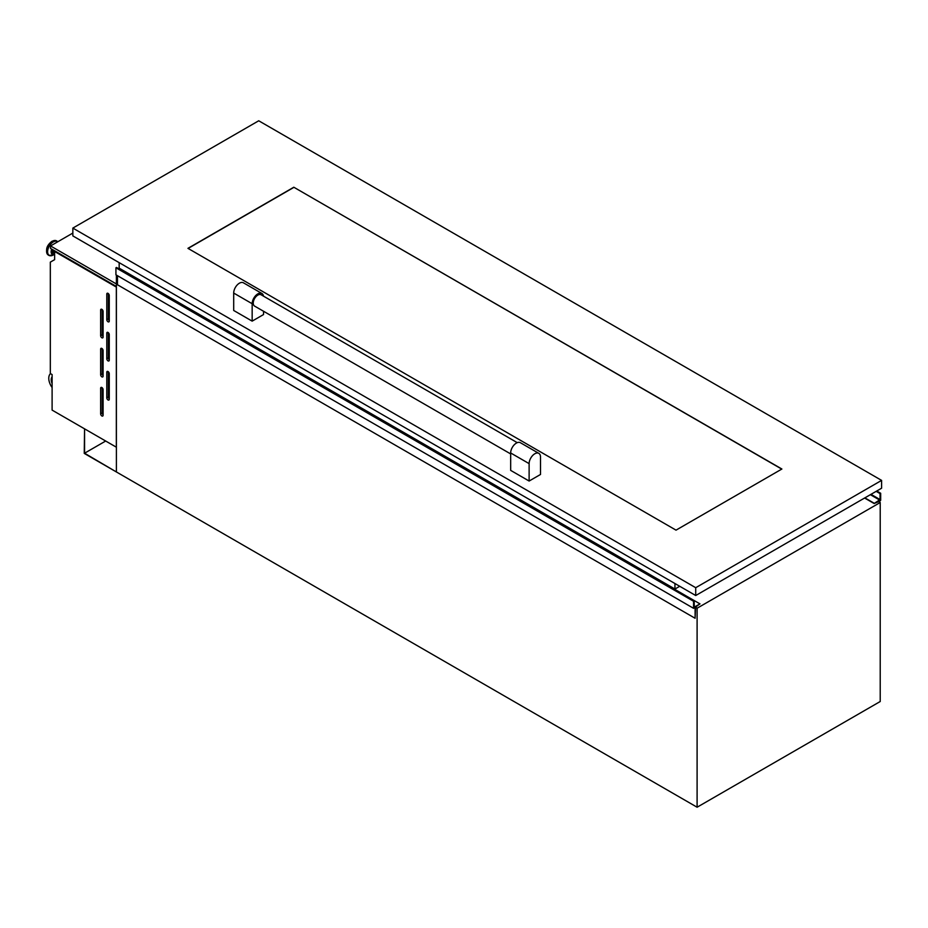 <?xml version="1.0" encoding="UTF-8"?>
<svg xmlns="http://www.w3.org/2000/svg" width="928" height="928" viewBox="0 0 928 928"><rect width="100%" height="100%" fill="white"/><g stroke="black" fill="none" stroke-linecap="round" stroke-linejoin="round"><path stroke-width="1.39" d="M116.394 275.082L116.394 471.958L84.564 453.212L84.564 428.84L84.251 453.398L697.102 807.221L697.102 608.223L695.571 607.341M105.676 441.032L84.564 453.212M108.019 371.525A1.74 1.009 -120 0 0 107.149 371.444A1.74 1.009 -120 0 0 106.79 372.244L106.79 397.822A1.74 1.009 -120 0 0 107.555 399.574A1.74 1.009 -120 0 0 108.901 400.049A1.74 1.009 -120 0 0 109.26 399.249L109.26 373.659A1.74 1.009 -120 0 0 108.019 371.525L106.79 372.244M108.019 332.444A1.74 1.009 -120 0 0 107.149 332.352A1.74 1.009 -120 0 0 106.79 333.152L106.79 358.742A1.74 1.009 -120 0 0 107.555 360.493A1.74 1.009 -120 0 0 108.901 360.957A1.74 1.009 -120 0 0 109.26 360.157L109.26 334.567A1.74 1.009 -120 0 0 108.019 332.444L106.79 333.152M108.019 293.352A1.74 1.009 -120 0 0 107.149 293.271A1.74 1.009 -120 0 0 106.79 294.06L106.79 319.65A1.74 1.009 -120 0 0 107.555 321.401A1.74 1.009 -120 0 0 108.901 321.865A1.74 1.009 -120 0 0 109.26 321.065L109.26 295.487A1.74 1.009 -120 0 0 108.019 293.352L106.79 294.06M101.871 387.521A1.74 1.009 -120 0 0 101.001 387.44A1.74 1.009 -120 0 0 100.642 388.229L100.642 413.818A1.74 1.009 -120 0 0 101.396 415.57A1.74 1.009 -120 0 0 102.741 416.034A1.74 1.009 -120 0 0 103.101 415.234L103.101 389.656A1.74 1.009 -120 0 0 101.871 387.521L100.642 388.229M101.871 348.429A1.74 1.009 -120 0 0 101.001 348.348A1.74 1.009 -120 0 0 100.642 349.137L100.642 374.726A1.74 1.009 -120 0 0 101.396 376.478A1.74 1.009 -120 0 0 102.741 376.942A1.74 1.009 -120 0 0 103.101 376.153L103.101 350.564A1.74 1.009 -120 0 0 101.871 348.429L100.642 349.137M101.871 309.337A1.74 1.009 -120 0 0 101.001 309.256A1.74 1.009 -120 0 0 100.642 310.056L100.642 335.634A1.74 1.009 -120 0 0 101.396 337.386A1.74 1.009 -120 0 0 102.741 337.862A1.74 1.009 -120 0 0 103.101 337.061L103.101 311.472A1.74 1.009 -120 0 0 101.871 309.337L100.642 310.056M54.636 253.39A3.619 2.088 -60 0 1 54.404 253.286A3.619 2.088 -60 0 1 53.859 250.351M54.404 253.286L53.418 252.718A3.619 2.088 -60 0 1 52.873 249.783M54.752 251.442A2.146 1.241 -60 0 1 54.706 250.838M116.336 287.135L116.336 447.18L52.107 410.106L52.107 374.564L50.321 373.543L50.321 262.137L54.636 259.643L54.636 251.511L116.394 287.1M50.518 373.648A10.881 6.287 -120 0 0 52.107 387.521M52.107 376.849A7.401 4.269 -120 0 0 52.107 383.554M697.102 608.223L880.22 502.512L880.22 701.51L697.102 807.221M880.22 502.512L878.271 501.387M121.266 270.141L121.939 269.758M54.636 251.511L55.251 251.152M52.107 377.603A7.401 4.269 -120 0 0 52.107 381.373M116.394 286.462L50.541 248.437L50.541 245.943L72.848 233.067M116.394 283.968L50.541 245.943M102.173 309.569L102.173 334.753A1.74 1.009 -120 0 0 103.101 336.655M102.173 348.65L102.173 373.845A1.74 1.009 -120 0 0 103.101 375.747M102.173 387.742L102.173 412.925A1.74 1.009 -120 0 0 103.101 414.839M108.332 293.573L108.332 318.756A1.74 1.009 -120 0 0 109.26 320.67M108.332 332.665L108.332 357.848A1.74 1.009 -120 0 0 109.26 359.762M108.332 371.757L108.332 396.94A1.74 1.009 -120 0 0 109.26 398.843M697.473 605.706L695.571 607.156L695.107 618.268L695.107 607.782L693.564 608.316L693.564 601.274L115.93 267.786L116.522 267.45L694.179 600.915L694.272 607.086L699.99 603.896L697.415 605.671M693.564 608.316L115.93 274.816L115.93 267.786M693.564 601.274L694.179 600.915M116.522 267.45L694.156 600.938M699.99 603.896L122.032 270.582M695.107 618.268L117.473 284.768L117.473 275.709M878.677 501.619L874.164 503.498L880.057 499.577L880.057 493.603L876.16 491.353M880.057 493.603L880.672 493.255L880.672 500.285L879.141 501.886M864.618 498.011L874.164 503.521L864.641 498M874.257 503.289L864.873 497.86M880.672 493.255L876.763 490.993M510.667 453.931L254.585 306.089A6.531 3.77 -60 0 1 253.588 300.858A6.531 3.77 -60 0 1 257.845 295.104A6.531 3.77 -60 0 1 261.116 294.779L517.267 442.668M258.726 120.779L881.6 480.391L695.722 587.702L72.848 228.091L258.726 120.779M293.805 187.224L781.886 469.023L676.025 530.143L187.943 248.344L293.805 187.224L781.736 469.104M529.122 463.629A8.05 4.652 -60 0 1 534.818 453.769A8.05 4.652 -60 0 1 538.843 453.363A8.05 4.652 -60 0 1 540.514 457.052L540.514 474.463L529.122 481.04L510.667 470.38L510.667 452.968L529.122 463.629L529.122 481.04M263.54 311.251L263.54 314.557L252.161 321.134L233.694 310.474L233.694 293.062L252.161 303.723L252.161 321.134M881.6 480.391L881.6 488.209L695.722 595.521L695.722 587.702M72.848 228.091L72.848 235.909L695.722 595.521M188.106 248.437L293.805 187.41M674.946 583.526L674.946 589.036L679.725 586.287M119.167 262.647L119.167 268.157L674.946 589.036M538.843 453.363L520.376 442.702A8.05 4.652 120 0 0 516.351 443.108A8.05 4.652 120 0 0 510.667 452.968M252.161 303.723A8.05 4.652 -60 0 1 257.845 293.863A8.05 4.652 -60 0 1 261.87 293.457A8.05 4.652 -60 0 1 263.471 296.136M261.87 293.457L243.414 282.796A8.05 4.652 120 0 0 239.389 283.202A8.05 4.652 120 0 0 233.694 293.062M54.636 254.017A5.081 2.935 -60 0 1 52.096 249.342M53.29 255.003A8.016 4.628 -60 0 1 53.116 255.096L54.636 254.272A5.556 3.202 -60 0 1 51.713 249.11M50.414 255.757A8.19 4.733 -60 0 1 48.871 255.374L53.116 255.096A8.016 4.628 -60 0 1 47.63 251.627A8.016 4.628 -60 0 1 53.29 241.918A8.016 4.628 -60 0 1 57.698 241.814M48.592 255.188A8.19 4.733 -60 0 1 48.291 255.038L48.871 255.374A8.19 4.733 -60 0 1 47.618 248.808A8.19 4.733 -60 0 1 52.966 241.582A8.19 4.733 -60 0 1 57.06 241.176A8.19 4.733 -60 0 1 57.78 241.767M57.803 241.756L56.48 240.839L52.061 241.21C46.446 245.526 45.194 250.131 48.291 255.038A8.19 4.733 -60 0 1 47.026 248.472A8.19 4.733 -60 0 1 52.386 241.245A8.19 4.733 -60 0 1 56.48 240.839A8.19 4.733 -60 0 1 56.759 241.025M46.597 251.012A7.54 4.35 -60 0 1 51.922 241.512M102.173 334.753L100.642 335.634M102.173 373.845L100.642 374.726M102.173 412.925L100.642 413.818M108.332 318.756L106.79 319.65M108.332 357.848L106.79 358.742M108.332 396.94L106.79 397.822M879.756 500.111L870.371 494.694M880.057 499.577L870.986 494.334M880.092 493.592L876.183 491.33M874.188 503.556L864.594 498.023"/></g></svg>
